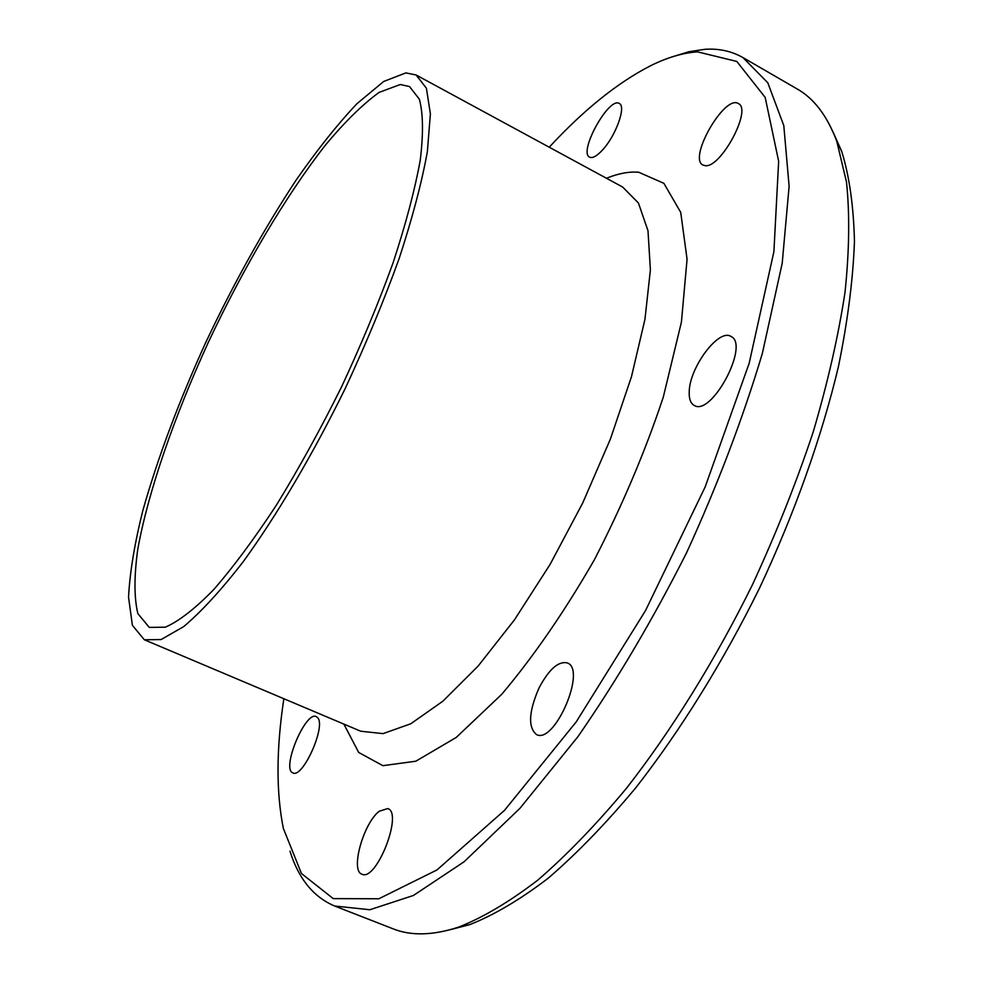 <?xml version="1.0" encoding="UTF-8"?>
<svg xmlns="http://www.w3.org/2000/svg" width="983" height="983" viewBox="0 0 983 983"><rect width="100%" height="100%" fill="white"/><g stroke="black" fill="none" stroke-linecap="round" stroke-linejoin="round"><path stroke-width="1.47" d="M317.669 717.676C326.245 726.105 302.715 778.745 292.934 772.908C280.991 769.333 305.467 710.562 316.305 716.607L317.669 717.676M379.266 811.245L387.744 808.554C403.399 812.732 376.378 881.898 361.953 874.194C350.071 870.938 363.452 823.054 379.266 811.245M538.991 688.014C548.932 669.312 558.356 660.945 567.289 662.911C586.962 669.263 554.559 744.745 536.448 734.534C527.883 727.248 528.731 711.741 538.991 688.014M689.218 391.861C689.378 367.716 718.536 328.396 730.811 336.358C750.238 344.148 711.618 416.841 694.219 405.426C690.631 403.435 688.96 398.914 689.218 391.861M705.069 165.648L702.956 165.046C687.793 158.423 724.655 94.171 738.38 103.571C752.474 109.334 720.539 168.695 705.069 165.648M602.481 150.03C596.853 156.113 592.577 158.484 589.653 157.169C578.053 152.402 608.944 96.346 619.302 103.485C626.466 106.201 615.813 135.875 602.481 150.03M549.239 147.217C583.693 109.949 617.361 82.855 650.242 65.91C666.916 57.567 682.669 52.885 697.5 51.853L736.808 61.438L765.179 97.415L778.659 161.273L773.904 251.623L749.181 363.243L705.18 486.892L645.536 610.566L576.271 721.817L504.5 810.348L436.98 869.943L378.848 898.769L333.249 898.622L301.449 873.506L283.35 828.386C276.076 792.126 276.248 748.911 283.854 698.729M289.973 851.167C298.611 878.777 313.503 897.061 334.65 906.019L369.829 909.742L413.376 895.488L464.074 861.796L519.884 808.395L577.918 736.685C616.697 680.703 652.896 619.437 686.527 552.876C717.553 485.074 742.829 418.549 762.378 353.315L782.21 263.223L789.116 186.291L783.807 125.652L767.772 82.719L742.915 57.555C731.536 51.116 718.856 48.364 704.885 49.31L688.886 51.73L672.175 56.867M742.915 57.555L797.139 88.949C814.133 98.583 827.354 116.08 836.803 141.417L846.486 181.99C849.828 213.975 849.349 250.69 845.036 292.123C838.401 335.891 827.772 382.596 813.125 432.225C796.267 482.825 776.054 533.634 752.499 584.627C715.206 660.171 671.831 730.05 626.663 788.047C596.448 824.332 566.847 855.013 537.836 880.092C509.612 901.718 483.255 917.372 458.766 927.067C433.073 935.497 411.152 936.074 393.016 928.8L334.65 906.019M405.918 72.889L416.104 74.991L426.401 88.224L430.394 113.881L427.347 151.738C421.744 182.666 412.344 218.275 399.147 258.554C383.923 300.712 365.922 344.075 345.156 388.617C312.668 454.81 276.825 515.436 243.034 561.969C221.15 590.144 201.355 611.696 183.649 626.65L161.101 639.552L144.341 639.773L132.398 625.335L128.552 597.259C129.781 572.757 134.524 543.906 142.793 510.693C157.735 457.881 178.734 401.777 205.791 342.379C233.757 283.251 263.8 229.26 295.908 180.405C317.005 150.067 337.329 124.522 356.89 103.743L383.702 81.466L405.918 72.889M833.387 132.766L841.755 151.529C849.435 176.51 853.662 206.541 854.448 241.646C853.047 279.455 847.715 321.109 838.425 366.634C821.677 436.98 794.694 513.126 759.576 588.031C722.96 662.21 680.297 730.811 635.78 787.788C605.995 823.459 576.775 853.625 548.096 878.298C520.179 899.592 494.068 915.038 469.763 924.622L449.882 929.783M400.265 84.526L409.506 86.541L419.385 99.234C423.181 113.475 423.476 133.799 420.245 160.18C414.851 189.83 405.832 223.927 393.2 262.486C378.615 302.813 361.4 344.283 341.543 386.884C320.642 428.969 298.979 468.301 276.567 504.869C254.327 538.807 233.303 567.13 213.495 589.837C194.892 608.833 178.845 621.281 165.341 627.191L149.256 627.4L137.853 613.601C134.057 597.676 134.032 576.247 137.767 549.3C148.101 491.905 174.138 416.829 208.494 341.986C243.649 267.327 285.475 196.268 325.127 145.472C344.652 122.003 362.666 104.296 379.168 92.365L400.265 84.526M606.486 178.279C618.086 173.487 628.813 171.472 638.692 172.234L663.894 183.329L680.715 212.365L687.068 259.217L681.428 322.08L663.292 397.12C645.204 451.553 622.202 505.803 594.31 559.88C564.525 611.61 533.671 656.423 501.723 694.317L456.223 737.447L415.809 761.211L382.854 765.671L358.697 752.45L343.853 724.078M416.104 74.991L622.62 187.028L638.409 202.965L647.994 230.747L650.39 269.956L644.946 319.34L631.467 376.722L610.382 439.106L582.735 502.94L550.111 564.365L514.514 619.781L478.082 666.118L442.891 701.186L410.759 723.783L383.063 733.625L360.761 731.229L144.341 639.773M841.755 151.529L836.803 141.417M469.763 924.622L458.766 927.067"/></g></svg>
